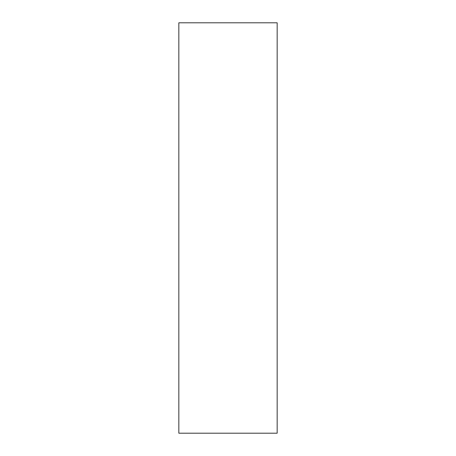 <?xml version="1.0" encoding="UTF-8"?>
<svg xmlns="http://www.w3.org/2000/svg" width="456" height="456" viewBox="0 0 456 456"><rect width="100%" height="100%" fill="white"/><g stroke="black" fill="none" stroke-linecap="round" stroke-linejoin="round"><path stroke-width="0.68" d="M178.832 22.8L277.168 22.8L277.168 433.2L178.832 433.2L178.832 22.8"/></g></svg>
